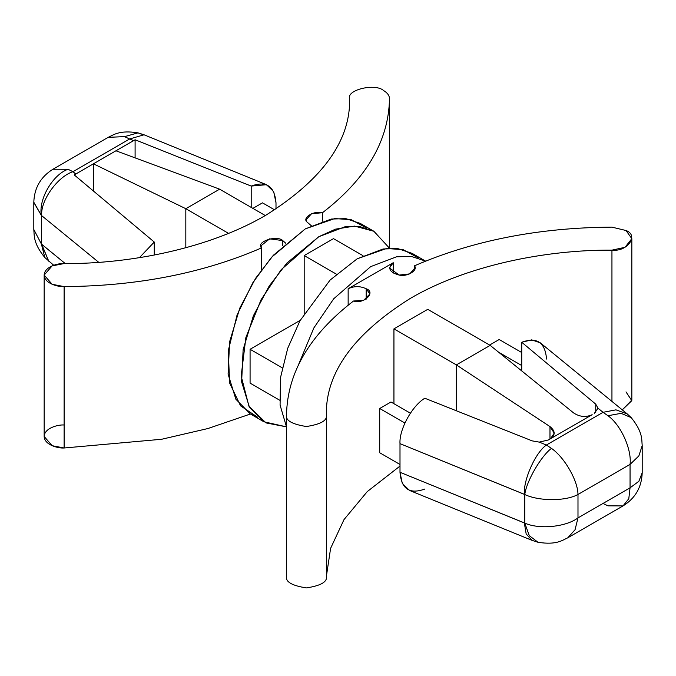 <?xml version="1.0" encoding="UTF-8"?>
<svg xmlns="http://www.w3.org/2000/svg" width="676" height="676" viewBox="0 0 676 676"><rect width="100%" height="100%" fill="white"/><g stroke="black" fill="none" stroke-linecap="round" stroke-linejoin="round"><path stroke-width="1.01" d="M285.644 243.149L282.762 240.597L282.762 245.751L282.762 240.597L285.644 243.149M353.506 301.014L363.713 300.279L369.916 293.959L366.181 288.753L366.181 299.164L366.181 288.753C376.49 292.201 363.646 304.614 353.506 301.014C309.642 334.789 287.308 372.78 286.514 414.988C285.365 420.43 291.998 424.266 306.405 426.514C320.83 424.291 327.48 420.464 326.364 415.022C325.511 372.958 353.43 334.121 410.138 298.513C465.925 265.744 544.974 249.681 611.949 250.145C627.269 252.123 639.268 235.358 626.001 230.508L611.881 227.136L626.001 230.508L631.84 238.645L625.021 247.306L611.949 250.145L611.949 401.417L611.949 250.145C544.974 249.681 465.925 265.744 410.138 298.513C353.43 334.121 325.511 372.958 326.364 415.022L326.364 576.425C327.48 581.867 320.83 585.695 306.405 587.909C291.998 585.669 285.365 581.825 286.514 576.391L286.514 414.988L286.514 576.391C285.365 581.825 291.998 585.669 306.405 587.909C320.83 585.695 327.48 581.867 326.364 576.425L330.606 548.337L344.025 519.565L367.262 491.596L399.998 466.077L367.262 491.596L344.025 519.565L330.606 548.337L326.364 576.425L326.364 415.022C327.48 420.464 320.83 424.291 306.405 426.514C291.998 424.266 285.365 420.43 286.514 414.988C287.308 372.78 309.642 334.789 353.506 301.014M349.636 98.704C346.213 89.857 375.256 82.928 383.655 90.584C387.466 92.857 389.41 95.578 389.486 98.738C388.692 140.954 366.358 178.946 322.494 212.712L322.494 221.179L322.494 212.712C366.358 178.946 388.692 140.954 389.486 98.738L389.486 98.738C389.41 95.578 387.466 92.857 383.655 90.584C375.256 82.928 346.213 89.857 349.636 98.704C350.489 140.769 322.57 179.605 265.862 215.213C210.075 247.982 131.026 264.046 64.051 263.581C131.026 264.046 210.075 247.982 265.862 215.213C322.57 179.605 350.489 140.769 349.636 98.704M261.536 269.732L261.536 247.915C203.037 273.239 137.228 286.134 64.119 286.59L64.119 447.994L161.623 439.273L207.912 428.533L250.416 414.008L207.912 428.533L161.623 439.273L64.119 447.994L64.119 286.59L52.145 284.3L44.16 275.09L52.12 265.888L64.051 263.581C58.229 263.125 44.405 266.589 44.16 275.107C44.455 283.616 58.288 287.055 64.119 286.59C137.228 286.134 203.037 273.239 261.536 247.915C255.291 242.059 276.805 234.648 282.762 240.597L269.648 238.831L260.995 245.802L261.536 247.915L261.536 269.732M262.474 202.851L274.676 209.89L262.474 202.851L252.892 208.377L262.474 202.851M499.192 339.513L521.737 352.534L499.192 339.513L489.61 345.047L499.192 339.513M424.798 489.052C409.639 494.553 401.375 488.968 399.998 472.279L524.779 523.089L524.779 494.536L524.322 494.308C523.342 479.664 535.476 452.557 546.394 445.028L539.237 442.112L548.405 439.958L550.509 438.741L554.244 433.13L549.977 426.581L549.977 439.054L549.977 426.581L456.359 364.896L490.176 345.368L456.359 364.896L456.359 410.763L456.359 364.896L393.939 328.857L427.756 309.338L393.939 328.857L393.939 403.699L393.939 328.857L456.359 364.896L549.977 426.581C555.351 430.933 555.528 434.989 550.509 438.741L548.405 439.958L539.237 442.112L546.394 445.028L603.043 412.318L615.954 409.85L627.26 413.94L540.361 342.867L531.708 339.859L521.737 342.267L595.742 404.155L595.742 412.461L595.742 404.155L521.737 342.267L521.737 370.93L521.737 365.547L498.575 352.179L521.737 365.547L521.737 342.267C536.896 336.758 545.16 342.352 546.538 359.04M390.981 401.992L410.374 413.188L390.981 401.992L379.709 408.498L390.981 401.992M379.709 452.751L379.709 408.498L379.709 452.751L399.998 464.471L379.709 452.751M404.882 423.032L379.709 408.498L404.882 423.032M611.881 227.136C538.772 227.601 472.963 240.495 414.464 265.82C418.427 270.299 407.062 277.152 399.127 275.064C389.224 272.217 387.264 268.102 393.238 262.719L348.148 288.753C354.156 285.948 360.164 285.948 366.181 288.753C360.164 285.948 354.156 285.948 348.148 288.753L393.238 262.719L393.238 273.138L393.238 262.719L389.494 267.924L399.127 275.064L409.732 273.89L415.005 267.924L414.464 265.82C472.963 240.495 538.772 227.601 611.881 227.136M626.001 391.903L631.807 400.665L622.275 409.867L631.84 400.04L631.84 238.645M414.464 270.037L414.464 265.82L414.464 270.037M425.584 261.122L411.185 256.381L396.558 256.804L370.693 266.623L333.716 298.775L313.85 327.945L298.471 364.778L313.85 327.945L333.716 298.775L370.693 266.623L396.558 256.804L411.185 256.381L425.584 261.122M348.148 305.18L348.148 288.753L348.148 305.18M425.686 261.181L412.157 253.373L397.733 248.582L383.089 248.988L357.165 258.815L330.074 280.084L299.958 320.796L287.731 348.25L280.515 377.605L280.075 405.068L286.514 426.97L280.075 405.068L280.515 377.605L287.731 348.25L299.958 320.796L330.074 280.084L357.165 258.815L386.562 248.506L403.057 249.621L418.503 257.995M279.602 400.167L250.078 383.123L279.602 400.167M250.078 349.281L250.078 383.123L250.078 349.281L282.23 367.837L250.078 349.281L300.22 320.331L250.078 349.281M304.183 255.562L304.183 313.461L304.183 255.562L336.335 274.126L304.183 255.562L333.488 238.645L304.183 255.562M363.02 255.689L333.488 238.645L363.02 255.689M44.16 275.09L44.16 436.485L52.145 445.695L64.119 447.994C58.288 448.458 44.455 445.019 44.16 436.502C44.405 427.984 58.229 424.528 64.051 424.984M311.281 225.7L306.473 221.567C302.856 216.988 314.729 210.43 322.494 212.712L311.543 213.726L306.084 219.768L306.473 221.567L311.281 225.7M373.836 231.243L389.553 248.278L373.896 231.276L354.528 226.097L335.49 229.156L318.835 236.693L281.182 269.665L261.08 299.705L245.895 337.451L241.163 376.042L248.962 406.293L265.972 422.897L286.447 426.852L263.843 421.756L249.36 406.986L241.628 381.932L243.132 349.627L253.348 315.853L269.175 286.058L286.903 263.04L318.835 236.693L344.76 226.857L359.412 226.452L373.836 231.243L360.308 223.435L345.884 218.644L331.24 219.049L305.307 228.877L273.383 255.232L255.646 278.25L239.819 308.045L229.603 341.819L228.099 374.124L235.831 399.178L250.314 413.949L257.497 417.134L240.563 405.837L229.612 383.013L228.285 350.692L237.082 314.957L252.942 282.526L271.515 257.311L305.307 228.877L334.713 218.568L351.199 219.683L366.654 228.057M490.176 345.368L427.756 309.338L490.176 345.368L573.62 412.935L490.176 345.368M550.509 438.741L592.159 414.701C585.83 417.498 579.645 416.906 573.62 412.935C579.645 416.906 585.83 417.498 592.159 414.701L550.509 438.741M424.798 398.232L532.156 440.87L424.798 398.232C411.988 405.93 399.026 429.674 399.998 443.642C399.026 429.674 411.988 405.93 424.798 398.232M399.998 472.279L399.998 443.642L399.998 472.279L402.313 483.501L409.487 490.421L531.953 540.327L526.173 533.939L524.322 522.945L399.998 472.279M524.322 494.308L399.998 443.642L524.779 494.536L524.779 523.089C539.068 529.663 565.863 527.043 577.988 517.9L630.057 487.835L630.057 464.404L577.988 494.469L577.988 517.9L577.988 494.469C565.863 501.305 539.068 501.338 524.779 494.536C539.068 501.338 565.863 501.305 577.988 494.469C577.845 480.552 564.477 457.331 551.439 448.357C540.834 456.351 526.401 481.363 524.779 494.536C526.401 481.363 540.834 456.351 551.439 448.357L546.394 445.028C535.476 452.557 523.342 479.664 524.322 494.308M597.99 408.194L595.742 404.155L597.99 408.194L603.043 412.318L597.99 408.194L594.255 413.484L597.99 408.279M539.237 442.112L532.156 440.87L539.237 442.112M538.003 542.27C556.669 545.262 562.44 540.166 567.815 537.783L623.069 505.885L628.798 498.702L630.057 487.835L577.988 517.9L575.056 529.739L567.806 537.792L575.056 529.731L577.988 517.9C565.863 527.043 539.068 529.663 524.779 523.089L529.274 535.654L538.003 542.27L529.266 535.645L524.779 523.089L524.322 522.945L526.173 533.939L531.953 540.327L537.986 542.27M623.078 505.885C635.33 498.237 641.71 487.193 642.2 472.761L638.845 481.312L630.057 487.835L630.057 464.404L638.845 455.945L642.2 445.645C641.575 439.806 643.104 432.26 631.181 417.591L627.26 413.94L615.954 409.85L603.043 412.318L607.952 415.723L603.043 412.318L546.394 445.028L551.439 448.357C564.477 457.331 577.845 480.552 577.988 494.469L630.057 464.404C631.925 449.337 620.788 424.824 607.952 415.723L621.067 413.34L631.181 417.599L621.075 413.34L607.952 415.723C620.788 424.824 631.925 449.337 630.057 464.404L638.871 455.903L642.2 445.56M642.2 445.645L642.2 472.752L638.845 481.304L630.057 487.835L628.79 498.744L623.01 505.918L607.952 505.851L603.043 503.434M228.539 233.364L185.824 208.707L185.824 247.746L185.824 208.707L228.539 233.364M265.296 215.543L219.641 189.179L185.824 208.707L93.398 163.803L93.398 190.978L93.398 163.803L185.824 208.707L219.641 189.179L265.296 215.543M219.641 189.179L115.942 150.79L74.233 174.915L154.263 242.042L139.391 257.683L154.263 242.042L154.263 255.063L154.263 242.042L74.233 174.915L115.942 150.79L219.641 189.179M108.27 137.296L124.561 136.645L129.606 138.986L144.047 134.794L129.606 138.986L133.578 140.608L135.099 139.771L251.202 186.077L266.513 184.709L273.687 191.621L276.002 202.851L276.002 209.045L276.002 202.851C274.625 186.162 266.361 180.568 251.202 186.077L251.202 207.405L251.202 186.077L135.099 139.771L135.099 157.88L135.099 139.771L115.942 150.79L133.578 140.608L129.606 138.986L72.957 171.696L75.754 173.986L72.957 171.696C57.494 176.605 40.306 200.789 41.701 215.669L41.388 244.011L65.268 263.581L41.701 244.306L48.74 261.181L41.388 244.011L44.836 257.548L53.725 265.262M98.747 262.33L41.701 215.669L98.747 262.33M44.819 257.531L41.388 244.011L33.8 229.477C34.425 235.324 32.896 242.87 44.819 257.531M33.8 202.445L41.388 215.45C38.287 199.547 52.72 174.535 68.048 169.27C52.72 174.535 38.287 199.547 41.388 215.45L41.701 215.669C40.306 200.789 57.494 176.605 72.957 171.696L68.048 169.27L52.922 169.245C40.67 176.892 34.29 187.928 33.8 202.369L33.8 229.485L41.388 244.011L41.388 215.45L33.8 202.209M124.561 136.645L137.997 132.859L141.301 134.169L138.014 132.859L124.561 136.645L108.194 137.338L52.931 169.245L68.048 169.27L72.957 171.696L129.606 138.986L124.561 136.645M389.486 98.721L389.486 248.151M263.843 421.756L250.314 413.949M138.014 132.859L144.047 134.794L266.513 184.709M137.997 132.859C119.331 129.86 113.56 134.955 108.185 137.338"/></g></svg>

